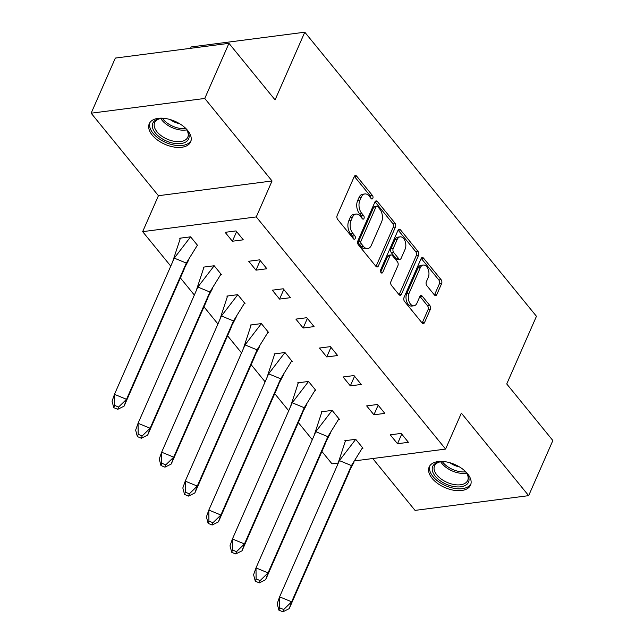 <?xml version="1.0" encoding="UTF-8"?>
<svg xmlns="http://www.w3.org/2000/svg" width="644" height="644" viewBox="0 0 644 644"><rect width="100%" height="100%" fill="white"/><g stroke="black" fill="none" stroke-linecap="round" stroke-linejoin="round"><path stroke-width="0.97" d="M372.836 198.312A1.988 1.216 82.6 0 0 372.465 195.518L356.696 176.182A2.842 1.739 82.6 0 0 355.383 175.53A2.842 1.739 82.6 0 0 354.264 176.528L337.158 215.482A2.842 1.739 82.6 0 0 337.698 219.467L353.467 238.803A1.988 1.216 82.6 0 0 354.385 239.262A1.988 1.216 82.6 0 0 355.166 238.562A1.988 1.216 82.6 0 0 354.796 235.776L352.751 233.273A9.097 5.563 82.6 0 1 351.044 220.522L352.469 217.278A9.097 5.563 82.6 0 1 356.052 214.082A9.097 5.563 82.6 0 1 360.262 216.175L362.298 218.678A1.988 1.216 82.6 0 0 363.224 219.137A1.988 1.216 82.6 0 0 364.005 218.437A1.988 1.216 82.6 0 0 363.627 215.651L361.59 213.148A9.097 5.563 82.6 0 1 359.883 200.397L361.308 197.153A9.097 5.563 82.6 0 1 364.882 193.949A9.097 5.563 82.6 0 1 369.093 196.05L371.137 198.553A1.988 1.216 82.6 0 0 372.055 199.012A1.988 1.216 82.6 0 0 372.836 198.312M370.727 198.046A1.988 1.216 82.6 0 0 370.195 195.816L354.425 176.48A2.842 1.739 82.6 0 0 354.337 176.376M353.057 238.304A1.988 1.216 82.6 0 0 352.526 236.074L350.481 233.571L352.751 233.273M361.888 218.179A1.988 1.216 82.6 0 0 361.356 215.941L359.32 213.438L361.59 213.148M432.124 478.339A22.588 12.55 23.7 0 1 429.17 466.964A22.588 12.55 23.7 0 1 446.163 461.869A22.588 12.55 23.7 0 1 467.576 473.743A22.588 12.55 23.7 0 1 470.531 485.125A22.588 12.55 23.7 0 1 453.537 490.213A22.588 12.55 23.7 0 1 432.124 478.339M152.226 135.103A22.588 12.55 23.7 0 1 149.271 123.728A22.588 12.55 23.7 0 1 166.265 118.633A22.588 12.55 23.7 0 1 187.678 130.507A22.588 12.55 23.7 0 1 190.64 141.889A22.588 12.55 23.7 0 1 173.638 146.977A22.588 12.55 23.7 0 1 152.226 135.103M91.142 113.199L115.34 58.073L228.958 43.333L204.76 98.46L91.142 113.199L158.432 195.712L142.654 231.655L256.272 216.915L445.592 449.077L354.925 460.838M372.747 458.528L415.042 510.394L528.66 495.655L461.37 413.134L445.592 449.077M228.958 43.333L275.077 99.892L304.789 32.2L536.452 316.284L506.739 383.969L552.858 440.528L528.66 495.655M434.378 294.912A2.842 1.739 82.6 0 0 435.69 295.572A2.842 1.739 82.6 0 0 436.809 294.574L441.607 283.642A2.842 1.739 82.6 0 0 441.076 279.657L423.559 258.18A2.842 1.739 82.6 0 0 422.247 257.528A2.842 1.739 82.6 0 0 421.128 258.526L404.029 297.48A2.842 1.739 82.6 0 0 404.561 301.464L422.078 322.942A2.842 1.739 82.6 0 0 423.39 323.594A2.842 1.739 82.6 0 0 424.509 322.596L430.305 309.394A2.842 1.739 82.6 0 0 429.773 305.409L422.271 296.216A2.842 1.739 82.6 0 0 420.959 295.564A2.842 1.739 82.6 0 0 419.84 296.562L416.966 303.107A7.607 4.653 82.6 0 1 413.971 305.779A7.607 4.653 82.6 0 1 409.117 301.706A7.607 4.653 82.6 0 1 409.029 293.374L420.282 267.727A7.607 4.653 82.6 0 1 423.277 265.054A7.607 4.653 82.6 0 1 428.131 269.136A7.607 4.653 82.6 0 1 428.228 277.467L426.352 281.742A2.842 1.739 82.6 0 0 426.883 285.727L434.378 294.912M158.432 195.712L272.05 180.972L204.76 98.46M272.05 180.972L256.272 216.915M395.448 227.034A2.842 1.739 82.6 0 0 394.917 223.049L377.4 201.572A2.842 1.739 82.6 0 0 376.088 200.92A2.842 1.739 82.6 0 0 374.969 201.918L357.863 240.872A2.842 1.739 82.6 0 0 358.402 244.857L375.911 266.334A2.842 1.739 82.6 0 0 377.231 266.986A2.842 1.739 82.6 0 0 378.35 265.988L395.448 227.034L393.178 227.332A2.842 1.739 82.6 0 0 392.639 223.347L375.13 201.87A2.842 1.739 82.6 0 0 375.041 201.765M400.479 229.876L417.996 251.353A2.842 1.739 82.6 0 1 418.528 255.338L401.429 294.292A2.842 1.739 82.6 0 1 400.31 295.29A2.842 1.739 82.6 0 1 398.998 294.638L391.496 285.445A2.842 1.739 82.6 0 1 390.964 281.46L397.903 265.666A2.842 1.739 82.6 0 0 397.364 261.681L392.397 255.579A2.842 1.739 82.6 0 0 391.077 254.927A2.842 1.739 82.6 0 0 389.958 255.926L382.737 272.372A1.988 1.216 82.6 0 1 381.956 273.072A1.988 1.216 82.6 0 1 380.685 272.01A1.988 1.216 82.6 0 1 380.66 269.828L398.048 230.222A2.842 1.739 82.6 0 1 399.167 229.224A2.842 1.739 82.6 0 1 400.479 229.876L398.209 230.174L415.726 251.651L417.996 251.353M304.789 32.2L191.171 46.94L190.568 48.316M338.044 463.028L331.974 463.817L321.92 451.484M312.3 439.683L298.333 422.561M288.705 410.759L274.738 393.629M265.119 381.828L251.152 364.705M241.532 352.904L227.565 335.774M217.938 323.972L203.971 306.85M194.351 295.049L180.384 277.918M170.765 266.117L142.654 231.655M232.387 241.234L243.295 239.818L236.034 230.922L225.126 232.331L232.387 241.234L236.606 231.623M174.274 258.123L114.471 394.345L126.514 399.312L186.317 263.082L174.274 258.123L190.6 236.831L179.684 238.232L180.119 238.771M190.584 236.815L197.845 245.718L197.112 245.815M255.974 270.166L266.882 268.749L259.621 259.846L248.713 261.263L255.974 270.166L260.192 260.546M220.699 274.738L221.431 274.642L214.178 265.747L203.271 267.155L203.713 267.695M279.56 299.09L290.468 297.673L283.215 288.778L272.307 290.186L279.56 299.09L283.787 289.478M244.293 303.67L245.026 303.574L237.765 294.67L226.857 296.087L227.3 296.626M303.155 328.021L314.063 326.605L306.802 317.701L295.894 319.118L303.155 328.021L307.373 318.402M267.88 332.594L268.612 332.497L261.359 323.594L250.452 325.011L250.886 325.55M326.741 356.945L337.649 355.528L330.396 346.633L319.488 348.042L326.741 356.945L330.968 347.333M291.466 361.517L292.207 361.429L284.946 352.526L274.038 353.942L274.481 354.482M350.336 385.869L361.244 384.46L353.983 375.557L343.075 376.973L350.336 385.869L354.554 376.257M315.061 390.449L315.793 390.353L308.532 381.449L297.625 382.866L298.067 383.405M373.923 414.8L384.83 413.384L377.569 404.48L366.661 405.897L373.923 414.8L378.141 405.189M315.81 431.689L256.006 567.911L268.049 572.878L327.852 436.648L315.81 431.689L332.135 410.397L321.219 411.798L321.654 412.337M332.127 410.381L339.38 419.284L338.647 419.373M397.509 443.724L408.417 442.315L401.164 433.412L390.256 434.829L397.509 443.724L401.735 434.112M362.234 448.305L362.974 448.208L355.713 439.305L344.806 440.721L345.248 441.261M364.882 193.949L362.612 194.247A9.097 5.563 82.6 0 0 359.03 197.442L361.308 197.153M359.32 213.438A9.097 5.563 82.6 0 1 357.605 200.687L359.03 197.442M356.052 214.082L353.773 214.372A9.097 5.563 82.6 0 0 350.199 217.567L352.469 217.278M350.481 233.571A9.097 5.563 82.6 0 1 348.774 220.82L350.199 217.567M375.999 266.439A2.842 1.739 82.6 0 0 376.08 266.286L393.178 227.332M377.706 206.603A1.988 1.216 82.6 0 0 376.78 206.144A1.988 1.216 82.6 0 0 375.999 206.845L360.986 241.041A1.988 1.216 82.6 0 0 361.365 243.826L363.514 246.467A9.097 5.563 82.6 0 0 367.724 248.568A9.097 5.563 82.6 0 0 371.306 245.364L381.562 221.995A9.097 5.563 82.6 0 0 379.855 209.244L377.706 206.603M376.78 206.144L374.51 206.442A1.988 1.216 82.6 0 0 373.729 207.143L375.999 206.845M367.724 248.568L365.454 248.858A9.097 5.563 82.6 0 1 361.244 246.765L359.086 244.124A1.988 1.216 82.6 0 1 358.716 241.339L373.729 207.143M399.087 294.743A2.842 1.739 82.6 0 0 399.159 294.59L416.257 255.636A2.842 1.739 82.6 0 0 415.726 251.651M391.077 254.927L388.807 255.225A2.842 1.739 82.6 0 0 387.688 256.223L380.717 272.09M405.1 249.268A7.607 4.653 82.6 0 0 405.004 240.937A7.607 4.653 82.6 0 0 400.149 236.855A7.607 4.653 82.6 0 0 397.155 239.528L393.186 248.568A2.842 1.739 82.6 0 0 393.726 252.553L398.692 258.647A2.842 1.739 82.6 0 0 400.013 259.307A2.842 1.739 82.6 0 0 401.132 258.308L405.1 249.268M400.149 236.855L397.879 237.153A7.607 4.653 82.6 0 0 394.885 239.826L397.155 239.528M400.013 259.307L397.742 259.596A2.842 1.739 82.6 0 1 396.422 258.944L391.447 252.842A2.842 1.739 82.6 0 1 390.916 248.866L394.885 239.826M423.277 265.054L421.007 265.352A7.607 4.653 82.6 0 0 418.012 268.025L420.282 267.727M413.971 305.779L411.701 306.077A7.607 4.653 82.6 0 1 406.847 301.996A7.607 4.653 82.6 0 1 406.75 293.664L418.012 268.025M422.166 323.047A2.842 1.739 82.6 0 0 422.239 322.894L428.035 309.692A2.842 1.739 82.6 0 0 427.495 305.707L420.001 296.514A2.842 1.739 82.6 0 0 419.912 296.409M434.467 295.016A2.842 1.739 82.6 0 0 434.539 294.863L439.337 283.94A2.842 1.739 82.6 0 0 438.806 279.955L421.289 258.477A2.842 1.739 82.6 0 0 421.2 258.373M117.772 409.31L124.099 406.147L126.514 399.312L118.585 407.032L114.568 405.374L113.763 407.652L117.772 409.31L118.585 407.032M113.763 407.652L112.056 401.188L114.471 394.345L114.568 405.374M124.099 406.147L183.894 269.925L186.317 263.082L197.41 245.179M172.536 262.076L180.392 238.135M183.709 126.578A19.545 10.859 23.7 0 1 186.961 130.241A19.545 10.859 23.7 0 1 187.235 140.891A19.545 10.859 23.7 0 1 162.546 139.024A19.545 10.859 23.7 0 1 154.222 121.201A19.545 10.859 23.7 0 1 160.324 118.552A19.545 10.859 23.7 0 1 165.226 118.472M160.976 118.472A18.096 10.054 -156.3 0 0 155.929 120.822A18.096 10.054 -156.3 0 0 154.641 122.666A18.096 10.054 -156.3 0 0 165.371 138.291A18.096 10.054 -156.3 0 0 186.494 139.056A18.096 10.054 -156.3 0 0 187.782 137.212A18.096 10.054 -156.3 0 0 186.583 129.71M150.012 122.432A22.443 12.469 -156.3 0 0 163.834 141.575A22.443 12.469 -156.3 0 0 189.682 142.348A22.443 12.469 -156.3 0 0 191.091 140.464M179.652 123.728A14.248 7.921 23.7 0 1 170.072 119.526M463.6 469.814A19.545 10.859 23.7 0 1 466.86 473.477A19.545 10.859 23.7 0 1 467.133 484.119A19.545 10.859 23.7 0 1 442.444 482.259A19.545 10.859 23.7 0 1 434.112 464.437A19.545 10.859 23.7 0 1 440.222 461.788A19.545 10.859 23.7 0 1 445.125 461.708M440.874 461.708A18.096 10.054 -156.3 0 0 435.819 464.058A18.096 10.054 -156.3 0 0 434.531 465.902A18.096 10.054 -156.3 0 0 445.262 481.527A18.096 10.054 -156.3 0 0 466.393 482.292A18.096 10.054 -156.3 0 0 467.681 480.448A18.096 10.054 -156.3 0 0 466.481 472.946M429.91 465.668A22.443 12.469 -156.3 0 0 443.732 484.811A22.443 12.469 -156.3 0 0 469.581 485.584A22.443 12.469 -156.3 0 0 470.989 483.7M459.55 466.964A14.248 7.921 23.7 0 1 449.971 462.762M197.861 287.047L138.066 423.277L150.108 428.236L209.904 292.014L197.861 287.047L214.186 265.755M141.366 438.234L147.685 435.078L150.108 428.236L142.171 435.956L138.154 434.306L137.349 436.584L141.366 438.234L142.171 435.956M137.349 436.584L135.643 430.111L138.066 423.277L138.154 434.306M147.685 435.078L207.489 298.848L209.904 292.014L220.997 274.111M196.122 291.007L203.979 267.067M221.447 315.979L161.652 452.201L173.695 457.168L233.49 320.937L221.447 315.979L237.781 294.686M164.953 467.166L171.272 464.002L173.695 457.168L165.758 464.879L161.749 463.229L160.944 465.507L164.953 467.166L165.758 464.879M160.944 465.507L159.237 459.043L161.652 452.201L161.749 463.229M171.272 464.002L231.075 327.78L233.49 320.937L244.591 303.034M219.717 319.931L227.573 295.99M245.042 344.902L185.239 481.132L197.281 486.091L257.085 349.869L245.042 344.902L261.367 323.61M188.547 496.089L194.866 492.934L197.281 486.091L189.352 493.811L185.335 492.153L184.53 494.439L188.547 496.089L189.352 493.811M184.53 494.439L182.824 487.967L185.239 481.132L185.335 492.153M194.866 492.934L254.662 356.704L257.085 349.869L268.178 331.966M243.303 348.863L251.16 324.922M268.629 373.834L208.833 510.056L220.876 515.023L280.671 378.793L268.629 373.834L284.954 352.542M212.134 525.021L218.453 521.857L220.876 515.023L212.939 522.735L208.922 521.085L208.117 523.363L212.134 525.021L212.939 522.735M208.117 523.363L206.41 516.899L208.833 510.056L208.922 521.085M218.453 521.857L278.256 385.635L280.671 378.793L291.764 360.89M266.89 377.787L274.747 353.846M292.223 402.758L232.42 538.988L244.462 543.947L304.258 407.724L292.223 402.758L308.548 381.465M235.72 553.945L242.047 550.789L244.462 543.947L236.525 551.667L232.516 550.008L231.711 552.294L235.72 553.945L236.525 551.667M231.711 552.294L230.005 545.822L232.42 538.988L232.516 550.008M242.047 550.789L301.843 414.559L304.258 407.724L315.359 389.821M290.484 406.718L298.341 382.778M259.315 582.876L265.634 579.713L268.049 572.878L260.12 580.59L256.103 578.94L255.298 581.218L259.315 582.876L260.12 580.59M255.298 581.218L253.591 574.754L256.006 567.911L256.103 578.94M265.634 579.713L325.429 443.491L327.852 436.648L338.945 418.745M314.071 435.642L321.928 411.701M339.396 460.613L279.601 596.843L291.643 601.802L351.439 465.58L339.396 460.613L355.721 439.321M282.901 611.8L289.22 608.644L291.643 601.802L283.706 609.522L279.697 607.864L278.884 610.15L282.901 611.8L283.706 609.522M278.884 610.15L277.178 603.678L279.601 596.843L279.697 607.864M289.22 608.644L349.024 472.414L351.439 465.58L362.532 447.677M337.665 464.566L345.514 440.633M370.195 195.816L372.465 195.518M352.526 236.074L354.796 235.776M361.356 215.941L363.627 215.651M357.605 200.687L359.883 200.397M348.774 220.82L351.044 220.522M354.425 176.48L356.696 176.182M376.08 266.286L378.35 265.988M375.13 201.87L377.4 201.572M392.639 223.347L394.917 223.049M358.716 241.339L360.986 241.041M359.086 244.124L361.365 243.826M361.244 246.765L363.514 246.467M416.257 255.636L418.528 255.338M399.159 294.59L401.429 294.292M387.688 256.223L389.958 255.926M381.023 272.597L382.737 272.372M390.916 248.866L393.186 248.568M391.447 252.842L393.726 252.553M396.422 258.944L398.692 258.647M406.75 293.664L409.029 293.374M420.001 296.514L422.271 296.216M427.495 305.707L429.773 305.409M428.035 309.692L430.305 309.394M422.239 322.894L424.509 322.596M421.289 258.477L423.559 258.18M438.806 279.955L441.076 279.657M439.337 283.94L441.607 283.642M434.539 294.863L436.809 294.574M186.688 129.879A18.096 10.054 23.7 0 1 160.783 118.512M162.409 118.375A17.509 9.724 -156.3 0 0 185.681 128.591M466.586 473.115A18.096 10.054 23.7 0 1 440.673 461.748M442.307 461.611A17.509 9.724 -156.3 0 0 465.58 471.827M184.691 267.671L188.877 259.653M208.278 296.602L212.464 288.576M231.872 325.526L236.058 317.508M255.459 354.458L259.645 346.432M279.045 383.381L283.231 375.363M302.64 412.313L306.826 404.287M326.226 441.237L330.412 433.219M349.821 470.168L353.999 462.142"/></g></svg>
